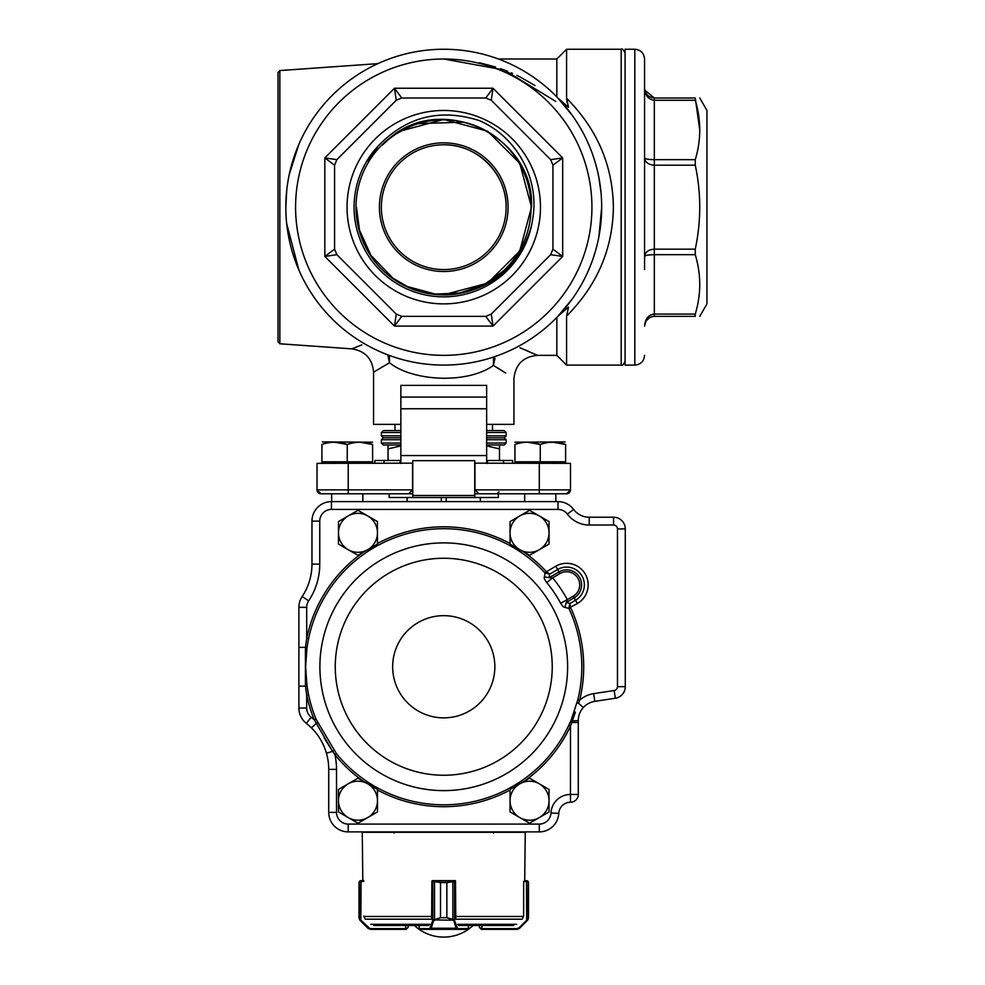 <?xml version="1.0" encoding="UTF-8"?>
<svg xmlns="http://www.w3.org/2000/svg" width="985" height="985" viewBox="0 0 985 985"><rect width="100%" height="100%" fill="white"/><g stroke="black" fill="none" stroke-linecap="round" stroke-linejoin="round"><path stroke-width="1.48" d="M444.038 294.909L444.284 294.909A87.739 87.739 0 0 0 505.44 269.57M391.882 136.422L390.626 137.358C381.429 144.992 375.285 151.21 372.207 155.987L368.328 161.281L370.163 156.947L377.834 146.371C406.288 116.562 440.221 108.018 479.633 120.724C516.99 136.915 540.088 179.467 532.589 219.507C531.457 228.064 527.911 238.013 521.952 249.365C518.479 256.42 511.769 264.522 501.808 273.682C486.442 287.522 462.014 295.451 443.238 294.909L431.147 293.579A87.32 87.32 136.7 0 0 527.049 180.932A87.32 87.32 136.7 0 0 382.488 144.955L390.626 137.358A87.739 87.739 0 0 0 443.238 294.909L487.612 283.163L519.735 251.052L531.494 207.17L519.735 251.052L487.612 283.163L443.238 294.909L487.612 283.163L519.735 251.052L531.494 207.17L519.735 251.052L487.612 283.163L443.238 294.909L487.612 283.163L519.735 251.052L531.494 207.17L519.735 251.052L487.612 283.163L443.238 294.909M381.367 207.17A62.387 62.387 0 0 0 443.755 269.57A62.387 62.387 0 0 0 506.142 207.17A62.387 62.387 0 0 0 443.755 144.783A62.387 62.387 0 0 0 381.367 207.17M506.142 207.17C506.844 173.828 477.109 144.081 443.755 144.783M552.942 165.184L550.652 159.668L491.269 100.273L550.652 159.668L552.942 165.184L550.652 159.668L562.694 157.908L552.942 165.184L552.942 249.168L562.694 256.432L550.652 254.684L491.269 314.067L550.652 254.684L552.942 249.168M540.469 207.17A96.715 96.715 0 0 1 395.404 290.932A96.715 96.715 0 0 1 395.404 123.42A96.715 96.715 0 0 1 540.469 207.17M549.556 144.783L493.017 88.244L562.694 157.908L562.694 256.432L493.017 326.109L485.753 316.357L401.757 316.357L485.753 316.357L491.269 314.067L493.017 326.109L394.492 326.109L396.253 314.067L336.858 254.684L396.253 314.067L401.757 316.357L394.492 326.109L324.828 256.432L334.58 249.168L336.858 254.684L324.828 256.432L324.828 157.908L336.858 159.668L396.253 100.273L336.858 159.668L334.58 165.184L324.828 157.908L394.492 88.244L401.757 97.995L396.253 100.273L394.492 88.244L493.017 88.244L491.269 100.273L485.753 97.995L401.757 97.995L485.753 97.995L493.005 88.268M334.555 255.017L336.858 254.684L334.58 249.168L334.58 165.184L336.858 159.668L328.214 158.4M699.769 316.357L706.959 303.885L706.959 110.455L699.769 97.995M695.262 159.668L695.262 165.184L654.323 165.184C648.462 164.754 645.224 162.328 644.572 157.908C645.224 158.979 648.462 159.558 654.323 159.668L695.262 159.668C701.221 139.969 701.221 120.17 695.262 100.273L654.323 100.273C648.462 99.571 645.224 95.557 644.572 88.244C645.224 94.178 648.462 97.416 654.323 97.995L695.262 97.995C701.221 97.995 701.221 97.995 695.262 97.995C701.221 97.995 701.221 97.995 695.262 97.995L699.769 129.971M695.262 249.168L695.262 254.684L654.323 254.684C648.462 254.783 645.224 255.374 644.572 256.432C645.224 252.012 648.462 249.599 654.323 249.168L695.262 249.168C701.221 221.169 701.221 193.171 695.262 165.184M695.262 314.067L695.262 316.357L654.323 316.357C648.462 316.924 645.224 320.174 644.572 326.109C645.224 318.783 648.462 314.781 654.323 314.067L695.262 314.067C701.221 294.38 701.221 274.581 695.262 254.684M695.262 316.357C701.221 316.357 701.221 316.357 695.262 316.357C701.221 316.357 701.221 316.357 695.262 316.357M285.835 207.17A157.92 157.92 0 0 1 522.715 70.403A157.92 157.92 0 0 1 522.715 343.937A157.92 157.92 0 0 1 285.835 207.17L286.709 190.573M645.31 91.974L644.572 88.244L644.572 59.002L644.572 269.57M634.82 49.25L625.081 49.25L625.081 365.103L634.82 365.103L634.82 49.25C640.742 49.829 643.993 53.079 644.572 59.002M278.029 207.17L278.029 72.508L279.851 70.563L279.851 343.777L278.029 341.832L278.029 207.17M389.161 493.781L389.161 497.523L498.348 497.523L498.348 493.781M486.652 435.838L506.142 435.838L504.197 437.783L506.142 439.729L486.652 439.729M504.197 437.783L486.652 437.783M400.858 437.783L383.313 437.783L381.367 439.729L400.858 439.729M486.652 443.053L506.142 443.053L504.197 444.998L486.652 444.998L499.481 444.998L499.481 460.475M388.041 460.475L388.041 444.998L400.858 444.998L383.313 444.998L381.367 443.053L400.858 443.053M506.142 443.053L506.142 439.729M486.652 430.568L504.197 430.568L506.142 432.513L486.652 432.513M400.858 432.513L381.367 432.513L383.313 430.568L400.858 430.568M506.142 435.838L506.142 432.513M492.5 430.568L492.5 424.375M286.709 223.755L298.849 269.964M298.849 144.389L289.282 174.32M352.15 348.727L361.889 344.873M354.157 347.902L353.209 348.284M556.833 96.936L556.833 59.002L566.584 49.25L566.584 98.266C597.193 129.097 612.781 165.394 613.384 207.17C612.781 248.946 597.193 285.256 566.584 316.087L566.584 365.103L621.178 365.103L621.178 49.25C622.126 48.253 623.431 49.558 625.081 53.153M566.584 316.087L568.493 307.111L558.113 316.087L572.408 298.775M574.489 295.759L576.496 292.73M578.54 289.467L580.497 286.179M583.662 280.429L584.142 279.494M587.442 272.71L590.384 265.827M593.044 258.673L595.346 251.434M598.88 236.769L601.687 207.17M600.985 192.334L598.88 177.583M595.359 162.919L593.044 155.679M590.384 148.526L587.442 141.643M584.142 134.846L583.662 133.911M580.497 128.173L578.54 124.873M576.496 121.623L574.489 118.582M572.408 115.577L558.113 98.266L568.493 107.242L566.584 98.266L567.188 103.056M505.748 373.044L493.387 365.472C466.927 384.347 412.469 381.318 389.506 362.751L373.574 372.195L389.506 362.751L387.819 354.859M400.858 424.375L373.574 424.375L373.574 372.195C372.404 358.749 365.152 350.968 351.817 348.862L279.851 343.777M400.858 385.381L400.858 397.078L400.858 385.381L486.652 385.381L486.652 397.078L486.652 385.381M519.994 347.742L537.342 355.351C523.134 356.742 515.327 364.536 513.948 378.745L513.948 424.375L486.652 424.375M494.999 358.294L493.387 365.472L500.318 369.547M501.439 370.249L502.227 370.754M390.626 137.358C443.89 92.368 535.027 137.407 531.494 207.17L519.748 163.313L487.637 131.202L443.767 119.444L399.898 131.19L390.626 137.358L399.898 131.19L443.767 119.444L487.637 131.202L519.748 163.313L531.494 207.17L519.748 163.313L487.637 131.202L443.767 119.444L399.898 131.19L390.626 137.358L399.898 131.19L443.767 119.444L487.637 131.202L519.748 163.313L531.494 207.17L519.748 163.313L487.637 131.202L443.767 119.444L399.898 131.19L390.626 137.358L399.898 131.19L443.767 119.444L487.637 131.202L519.748 163.313L531.494 207.17M645.544 93.464L644.572 88.244L644.572 114.789M474.758 495.492L474.758 497.523L412.752 497.523L412.752 495.492L474.758 495.492L474.758 460.672L412.752 460.672L412.752 495.492M474.758 493.781L566.584 493.781A3.903 3.903 0 0 0 570.487 489.877L570.487 463.369L474.758 463.159M486.652 445.91L499.481 448.901M388.041 448.901L400.858 445.91M412.752 463.159L317.022 463.369L317.022 489.877A3.903 3.903 0 0 0 320.925 493.781L348.222 493.781L348.222 489.877L412.752 489.877M412.567 463.369L412.567 489.877L408.664 493.781L348.222 493.781M474.955 463.369L474.955 489.877L570.487 489.877L566.584 493.781A3.903 3.903 0 0 0 570.487 489.877A3.903 3.903 0 0 1 566.584 493.781M486.652 408.775L400.858 408.775L400.858 397.078L486.652 397.078L486.652 463.369M400.858 463.369L400.858 455.562L486.652 455.562M400.858 408.775L400.858 455.562M502.892 343.039L496.92 345.489M532.491 353.11L537.342 355.351L556.833 355.351L556.833 317.416M529.438 351.743L524.87 349.761M342.214 99.263L344.085 97.527M374.472 76.202L379.422 73.69M404.995 64.16L409.489 63.015M422.565 60.528L421.001 60.762M416.126 61.599L412.813 62.264M412.493 62.338L408.443 63.274M402.311 64.911L399.639 65.712M343.679 97.897L341.844 99.608M473.354 61.981L470.793 61.489M459.035 59.79L457.742 59.654L459.035 59.79M448.224 59.063L443.755 59.002L504.209 69.997L555.725 101.406M535.015 85.51L520.228 77.052M519.772 76.818L516.842 75.389M512.557 73.419L511.153 72.804M507.583 71.314L503.729 69.824M502.892 69.504L500.762 68.741M495.64 67.017L479.535 62.757M493.633 363.736L493.817 362.689M494.248 360.805L494.519 359.845M493.387 365.472L493.547 357.038M389.37 355.437L389.506 362.751M331.649 501.611L331.649 493.781L320.925 493.781L317.022 489.877L320.925 493.781A3.903 3.903 0 0 1 317.022 489.877L348.222 489.877L348.222 463.369M412.752 493.781L408.664 493.781L412.567 489.877M478.845 493.781L474.955 489.877L478.845 493.781M400.858 460.475L374.866 460.475L374.866 463.369M512.643 463.369L512.643 460.475L486.652 460.475M384.052 463.369L384.052 460.475M400.132 463.369L400.132 460.475M487.378 463.369L487.378 460.475M503.47 463.369L503.47 460.475M487.144 96.124L485.753 97.995L491.269 100.273L492.525 91.642M395.908 97.971L396.253 100.273L401.757 97.995L396.549 90.989M332.708 163.793L334.58 165.184L336.858 159.668M336.858 254.684L334.58 249.168L336.858 254.684L334.58 249.168L327.574 254.389M491.601 316.37L491.269 314.067L485.753 316.357L490.973 323.351M400.366 318.217L401.757 316.357L396.253 314.067L394.985 322.711M654.323 316.357L654.323 97.995L644.756 90.14M653.991 159.668L652.92 159.644M645.852 252.837L645.286 253.711M645.31 322.378L644.572 326.109L645.803 321.369M646.012 321.012L649.583 317.589M456.363 293.579L464.329 292.04M471.138 290.095L479.818 286.709M481.763 285.798L484.497 284.419M484.694 284.308L488.314 282.276M489.323 281.661L494.039 278.57M495.517 277.499L498.927 274.864M499.198 274.643L504.862 269.57M356.435 207.17L359.525 230.195L370.951 255.398L392.88 278.139L407.322 286.536L435.259 294.084L459.958 292.988L484.115 284.616L502.978 271.343M504.271 270.124L508.568 265.704M463.775 122.177L418.502 123.581M412.974 125.452L407.482 127.742M405.635 128.604L396.536 133.726M393.163 135.992L390.319 138.109M387.4 140.473L382.488 144.955M396.253 314.067L401.757 316.357M401.757 97.995L396.253 100.273M491.269 100.273L485.753 97.995M485.753 316.357L491.269 314.067M407.187 497.523L407.187 501.611M446.18 497.523L446.18 501.611M441.342 497.523L441.342 501.611M480.335 497.523L480.335 501.611M570.635 607.683A139.944 139.944 0 0 1 579.648 700.224L577.813 699.769A138.06 138.06 0 0 0 568.911 608.484L564.848 607.302C563.986 607.671 562.595 606.317 560.662 603.226L567.311 599.606L566.338 602.352A3005.912 727.201 -30.1 0 1 569.97 603.473L570.561 607.499A1.97 1.97 0 0 0 570.635 607.683L568.911 608.484A3.915 3.866 107.4 0 1 568.776 608.127L569.97 603.473L575.523 600.247A17.779 17.779 0 0 0 581.963 575.942A17.779 17.779 0 0 0 557.658 569.49L549.667 574.132A3789.504 916.764 149.9 0 1 549.113 577.666L552.659 577.801A140.621 140.621 0 0 1 567.311 599.606L573.171 596.208A13.113 13.113 0 0 0 577.924 578.281A13.113 13.113 0 0 0 560.009 573.529L552.659 577.801L546.798 582.578C544.594 579.562 543.794 577.666 544.385 576.914L545.062 572.962L546.478 571.719L549.667 574.132L545.025 572.925A138.06 138.06 0 0 0 308.551 638.859L307 647.625L305.609 666.759L307 685.88L308.551 694.647L306.692 695.028L305.436 686.139L298.898 686.139L298.898 607.326A19.491 19.491 0 0 1 302.161 596.528A19.491 19.491 0 0 0 298.898 607.326L306.692 607.326L306.692 638.477L308.551 638.859M308.551 694.647A138.06 138.06 0 0 0 316.013 719.112L336.341 753.488L334.875 754.67L332.647 751.383L326.429 753.18A58.484 58.484 0 0 0 320.593 739.636M336.341 753.488A138.06 138.06 0 0 0 568.776 725.329L570.45 721.697L571.842 722.448L572.384 720.897L570.487 726.13A139.944 139.944 0 0 1 524.242 781.24M575.425 712.057L572.384 720.897L571.103 720.232L570.45 721.697M571.103 720.232L577.813 699.769M582.172 708.941A19.491 19.491 0 0 0 582 709.175A19.491 19.491 0 0 1 582.172 708.941L582.48 708.547A19.491 19.491 0 0 1 582.763 708.19L583.317 707.55L578.577 703.253L579.648 700.224A27.297 27.297 0 0 1 593.672 693.637L614.16 690.522A3.903 3.903 0 0 0 617.472 686.668L617.472 528.908L625.278 528.908A11.697 11.697 0 0 0 613.569 517.211A11.697 11.697 0 0 1 625.278 528.908L625.278 686.668A11.697 11.697 0 0 1 615.329 698.23L594.854 701.345A19.491 19.491 0 0 0 583.317 707.55C580.017 711.281 578.33 715.639 578.281 720.626L578.293 720.158M581.175 710.419A19.491 19.491 0 0 0 579.586 713.62A19.491 19.491 0 0 1 581.175 710.419L581.778 709.495M579.303 714.408A19.491 19.491 0 0 0 578.281 720.626A19.491 19.491 0 0 1 579.303 714.408M613.569 517.211L589.202 517.211L613.569 517.211L613.569 525.017L589.202 525.017A27.297 27.297 0 0 1 567.372 514.096A11.697 11.697 0 0 0 558.002 509.417L331.452 509.417A11.697 11.697 0 0 0 319.756 521.114L319.756 564.122A66.291 66.291 0 0 1 308.65 600.85A11.697 11.697 0 0 0 306.692 607.326M567.372 514.096L573.602 509.417A19.491 19.491 0 0 0 558.002 501.611A19.491 19.491 0 0 1 573.602 509.417A19.491 19.491 0 0 0 589.202 517.211L589.202 525.017M331.452 509.417L331.452 501.611A19.491 19.491 0 0 0 311.962 521.114A19.491 19.491 0 0 1 331.452 501.611L558.002 501.611L558.002 509.417M324.09 737.753L332.647 751.383L314.264 719.826A139.944 139.944 0 0 1 306.692 695.028L306.692 708.043L298.898 708.043A19.491 19.491 0 0 0 306.347 723.372A19.491 19.491 0 0 1 298.898 708.043L298.898 686.139M320.531 739.538L319.645 738.085A58.484 58.484 0 0 0 319.14 737.285L318.598 736.497A58.484 58.484 0 0 0 306.347 723.372L311.174 717.24A66.291 66.291 0 0 1 314.264 719.826L316.013 719.112M579.315 714.371L579.562 713.682M580.202 712.18L580.645 711.33M582.48 708.547A19.491 19.491 0 0 1 594.854 701.345L593.672 693.637M312.799 729.269L313.378 729.885M317.65 735.13L318.155 735.844M321.406 741.065L322.206 742.542M324.484 747.504L324.878 748.514M325.629 750.607L325.924 751.518M317.564 722.83L316.136 723.495M572.384 720.897L578.281 720.626L578.281 794.464A7.794 7.794 0 0 1 570.487 802.258L570.45 802.258A11.697 11.697 0 0 0 558.766 813.376A19.491 19.491 0 0 1 539.288 831.894L348.222 831.894A19.491 19.491 0 0 1 328.731 812.391L328.731 769.383A58.484 58.484 0 0 0 326.429 753.18C323.548 743.441 318.574 735.032 311.506 727.94L316.074 723.359M308.65 600.85L302.161 596.528A58.484 58.484 0 0 0 311.962 564.122L311.962 521.114L319.756 521.114M307 685.88L305.436 686.139L305.436 647.367L298.898 647.367M307 647.625L305.436 647.367L306.692 638.477A139.944 139.944 0 0 1 363.268 552.265M578.281 722.448L571.842 722.448M333.829 750.336L332.647 751.383M578.577 703.253L577.013 702.995M568.776 725.329L570.487 726.13L570.45 794.464A19.491 19.491 0 0 0 550.972 812.982A11.697 11.697 0 0 1 539.288 824.088L539.288 831.894M544.385 576.914L549.113 577.666L559.049 571.891L555.762 566.215A21.572 21.572 0 0 1 585.238 574.033A21.572 21.572 0 0 1 577.419 603.522L574.12 597.846L566.338 602.352L564.848 607.302M546.478 571.719L555.762 566.215M577.419 603.522L568.776 608.127M529.548 510.292L510.045 521.558L510.045 544.065L529.548 555.318L549.039 544.065L549.039 521.558L529.548 510.292M519.797 515.931A19.491 19.491 0 0 0 519.797 549.692A19.491 19.491 0 0 0 549.039 532.811A19.491 19.491 0 0 0 519.797 515.931M357.974 510.292L338.471 521.558L338.471 544.065L357.974 555.318L377.464 544.065L377.464 521.558L357.974 510.292M348.222 515.931A19.491 19.491 0 0 0 348.222 549.692A19.491 19.491 0 0 0 377.464 532.811A19.491 19.491 0 0 0 348.222 515.931M357.974 778.187L338.471 789.441L338.471 811.948L357.974 823.214L377.464 811.948L377.464 789.441L357.974 778.187M348.222 783.814A19.491 19.491 0 0 0 348.222 817.587A19.491 19.491 0 0 0 377.464 800.694A19.491 19.491 0 0 0 348.222 783.814M529.548 778.187L510.045 789.441L510.045 811.948L529.548 823.214L549.039 811.948L549.039 789.441L529.548 778.187M519.797 783.814A19.491 19.491 0 0 0 519.797 817.587A19.491 19.491 0 0 0 549.039 800.694A19.491 19.491 0 0 0 519.797 783.814M455.76 917.995L455.513 881.415L446.858 882.585L446.858 917.675L454.294 919.879L457.557 928.596L468.355 928.547M419.204 928.547L419.204 925.481M454.294 919.879L453.666 920.433L446.833 917.675L440.529 917.675L433.535 920.79L432.784 920.236L440.504 917.675L440.504 882.585L432.846 881.415L431.873 881.415L431.627 917.995M468.441 925.481L468.441 928.596A0.776 0.776 90 0 1 467.666 929.372L419.893 929.372A0.776 0.776 90 0 1 419.117 928.596L419.117 925.481M468.441 928.596L467.666 929.372L468.441 928.596L467.666 929.372L456.818 929.372L456.129 928.239L431.27 928.239L430.605 929.372A0.776 0.751 -90 0 1 429.854 928.596L432.784 920.236L432.784 881.415A0.776 0.751 90 0 1 433.535 880.639L440.529 882.585L440.504 917.675M446.858 917.675L446.833 882.585L454.774 880.639A0.776 0.751 -90 0 1 455.452 881.095M432.058 880.898A0.776 0.751 90 0 1 432.612 880.639L433.535 880.639M454.528 881.415A0.776 0.726 -90 0 0 453.814 880.639L433.56 880.639A0.776 0.726 90 0 0 432.846 881.415M452.854 919.682L452.854 881.058M453.839 880.639A0.776 0.751 -90 0 1 454.59 881.415L454.59 920.236L433.08 919.879M456.88 927.685L456.129 928.239L453.839 920.79M457.557 928.596A0.776 0.751 90 0 1 456.818 929.372M434.52 881.058L434.52 919.682M433.535 920.79L431.27 928.239L430.519 927.685M406.189 928.596L408.135 927.427L406.189 929.372L370.68 929.372L405.845 929.372L405.623 928.596L406.189 929.372L408.135 927.427L408.135 925.481L408.135 927.427M364.684 917.995L363.884 916.062M363.884 881.415L359.476 881.673L359.476 919.276L360.855 920.236L360.522 920.79L359.587 919.682L359.02 917.675L359.476 919.276A0.776 0.763 148.7 0 0 359.587 919.682M359.771 881.058A0.776 0.776 -128 0 0 359.476 881.673L359.02 882.585L359.771 881.058L363.662 880.639L360.99 880.639L360.695 881.415M360.879 880.639L359.722 881.058A0.776 0.776 -129 0 0 359.722 881.07L359.008 882.585L359.02 917.675L360.485 920.79L367.934 928.239L370.68 929.372M361.076 880.639L360.855 920.236L370.742 929.372L367.934 928.239L360.264 919.879M368.304 927.685L368.501 928.707M360.141 920.433L359.55 919.67A0.776 0.763 149.6 0 1 359.55 919.67A0.776 0.763 149.6 0 1 359.537 919.67L359.02 917.995M481.763 929.372L516.829 929.372L481.333 929.372L479.375 927.427L481.899 928.596L481.899 925.481M527.923 919.682A0.776 0.763 -148.7 0 0 528.034 919.276L528.489 917.675L527.246 919.879L528.034 919.276L528.034 881.673L523.638 881.415L523.638 916.062L522.838 917.995M516.829 929.372L519.587 928.239L527.381 920.433L528.502 917.675L528.034 881.673A0.776 0.776 128 0 0 527.738 881.058L528.489 882.585L527.775 881.058L524.71 880.639L525.251 832.288L362.258 832.288L362.812 880.639M528.502 917.7L527.972 919.67A0.776 0.763 -149.6 0 1 527.96 919.682L526.987 920.79L527.246 919.879M524.71 880.639L527.738 881.058M519.009 928.707L516.78 929.372L517.002 928.596L481.997 928.596M528.489 882.301L527.788 881.058A0.776 0.776 129 0 0 527.788 881.058L527.406 880.824M526.532 880.639L526.815 881.415M526.987 920.79L519.538 928.239L519.206 927.685L526.667 920.236L526.433 880.639M432.612 880.639A0.776 0.776 0 0 0 432.058 880.861L455.452 881.033A0.776 0.776 0 0 0 454.774 880.639M455.452 881.415L455.452 880.639M373.808 925.481L428.943 925.481M458.567 925.481L513.702 925.481M540.26 444.469C548.682 441.502 557.128 441.502 565.612 444.469C565.612 441.502 565.612 441.502 565.612 444.469L552.93 442.203L565.612 444.469L565.612 461.805L514.921 461.805L514.921 444.469C514.921 441.502 514.921 441.502 514.921 444.469C523.343 441.502 531.789 441.502 540.26 444.469L527.591 442.203L540.26 444.469L540.26 461.805M347.249 444.469C355.671 441.502 364.118 441.502 372.601 444.469C372.601 441.502 372.601 441.502 372.601 444.469L372.601 463.369L372.601 461.805L321.91 461.805L321.91 444.469C321.91 441.502 321.91 441.502 321.91 444.469C330.332 441.502 338.778 441.502 347.249 444.469L334.58 442.203L347.249 444.469L347.249 461.805M372.601 444.469L359.931 442.203L372.601 444.469M362.849 501.611L362.849 493.781M322.415 441.92L372.601 442.203M565.612 463.369L565.612 461.805M555.86 501.611L555.86 493.781M514.921 442.203L565.094 441.92M532.589 219.507A89.684 89.684 0 0 1 405.438 288.26A89.684 89.684 0 0 1 377.834 146.371M379.422 207.17A64.345 64.345 0 0 1 475.927 151.456A64.345 64.345 0 0 1 475.927 262.897A64.345 64.345 0 0 1 379.422 207.17M295.586 207.17A148.181 148.181 0 0 0 517.839 335.503A148.181 148.181 0 0 0 517.839 78.849A148.181 148.181 0 0 0 295.586 207.17M383.313 437.783L381.367 435.838L400.858 435.838M394.492 88.244L324.828 157.908M539.288 463.369L539.288 493.781M567.619 666.759A123.851 123.851 0 0 1 381.823 774.013A123.851 123.851 0 0 1 381.823 559.492A123.851 123.851 0 0 1 567.619 666.759M552.24 666.759A108.473 108.473 0 0 1 389.518 760.703A108.473 108.473 0 0 1 389.518 572.802A108.473 108.473 0 0 1 552.24 666.759M494.852 666.759A51.097 51.097 0 0 1 418.206 711.01A51.097 51.097 0 0 1 418.206 622.508A51.097 51.097 0 0 1 494.852 666.759M560.662 603.226A133.049 133.049 0 0 0 546.798 582.578M617.472 528.908A3.903 3.903 0 0 0 613.569 525.017M377.464 543.498A139.944 139.944 0 0 1 510.045 543.498M524.242 552.265A139.944 139.944 0 0 1 546.416 571.645L545.025 572.925M306.692 708.043A11.697 11.697 0 0 0 311.174 717.24M510.045 790.007A139.944 139.944 0 0 1 377.464 790.007M363.268 781.24A139.944 139.944 0 0 1 334.875 754.67A66.291 66.291 0 0 1 336.525 769.383L336.525 812.391A11.697 11.697 0 0 0 348.222 824.088L539.288 824.088M319.756 564.122L311.962 564.122M625.278 686.668L617.472 686.668M615.329 698.23L614.16 690.522M578.281 794.464L570.487 794.464L570.487 802.258M336.525 769.383L328.731 769.383M336.525 812.391L328.731 812.391M570.45 802.258L570.45 794.464M348.222 824.088L348.222 831.894M558.766 813.376L550.972 812.982M560.009 573.529L559.049 571.891A14.997 14.997 0 0 1 579.562 577.333A14.997 14.997 0 0 1 574.12 597.846L573.171 596.208M467.604 929.372A0.776 0.751 90 0 0 468.355 928.596L468.355 925.481M419.955 929.372A0.776 0.751 -90 0 1 419.204 928.596L429.854 928.596M446.858 882.585L440.504 882.585M405.512 928.596L370.508 928.596L405.623 928.596L405.623 925.481M359.02 882.585L359.02 917.675M479.375 927.427L479.375 925.481L479.375 927.427L481.333 929.372L481.32 928.596M481.665 929.372L481.899 928.596L517.002 928.596L519.206 927.685M528.502 882.585L528.489 917.675M370.816 924.336L429.866 924.336M457.643 924.336L516.706 924.336M455.452 919.19L522.284 919.19M365.226 919.19L432.058 919.19M364.068 916.481L431.861 916.481M455.526 916.481L523.441 916.481M634.82 365.103C640.742 364.524 643.993 361.273 644.572 355.351M499.038 491.823L497.093 493.781M381.367 443.053L381.367 439.729M381.367 435.838L381.367 432.513M395.01 430.568L395.01 424.375M621.178 365.103C622.126 366.088 623.431 364.795 625.081 361.2M279.851 70.563L377.871 63.643M566.584 49.25L621.178 49.25M556.833 59.002L498.385 59.002M556.833 355.351L566.584 365.103M407.1 497.523L407.1 501.611M480.409 497.523L480.409 501.611M394.037 833.064L395.207 831.894M493.473 833.064L492.303 831.894M414.402 925.481A42.897 42.897 0 0 0 473.108 925.481M419.117 928.596L419.893 929.372M359.734 881.058L359.033 882.301M321.91 463.369L321.91 461.805L321.91 463.369M514.921 463.369L514.921 461.805M524.66 501.611L524.66 493.781"/></g></svg>
